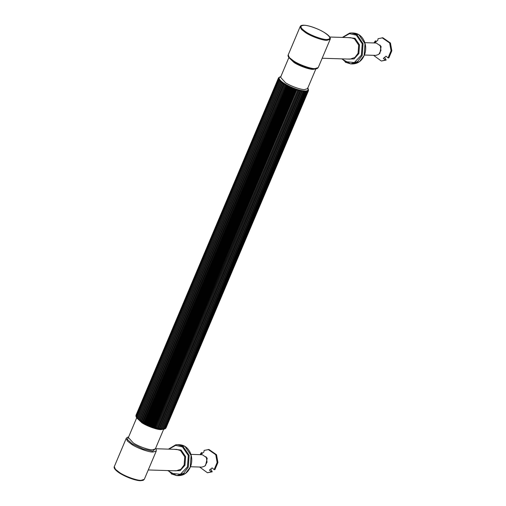 <?xml version="1.0" encoding="UTF-8"?>
<svg xmlns="http://www.w3.org/2000/svg" width="506" height="506" viewBox="0 0 506 506"><rect width="100%" height="100%" fill="white"/><g stroke="black" fill="none" stroke-linecap="round" stroke-linejoin="round"><path stroke-width="0.76" d="M308.205 89.284L307.756 88.341L308.388 90.852M308.464 89.897L308.065 88.955M308.521 90.435L308.186 89.499M165.247 428.158L165.981 427.987L308.369 90.89L308.103 89.96L307.831 90.346L308.268 91.036L165.981 427.987L164.969 428.544L165.626 428.354L308.021 91.263L307.831 90.346L307.363 90.644L307.85 91.371L165.462 428.582M164.969 428.544L165.626 428.354L164.501 428.841L165.082 428.633L307.477 91.542L307.363 90.644L306.712 90.846L307.231 91.618L164.836 428.708L163.855 429.044L164.342 428.816L306.737 91.725L306.712 90.846L305.883 90.96L306.427 91.763L164.033 428.854L163.027 429.158L305.82 91.807L305.883 90.96L304.89 90.972L305.447 91.814L163.058 428.905L162.034 429.17L304.738 91.788L304.89 90.972L303.745 90.89L304.308 91.757L161.914 428.854L160.889 429.088L303.499 91.675L303.745 90.89L302.468 90.713L303.018 91.605L160.63 428.696L159.605 428.911L302.468 90.713L301.064 90.447L301.601 91.358L159.207 428.449L158.207 428.639L301.064 90.447L299.565 90.087L300.077 91.01L157.682 428.108L156.702 428.285L299.565 90.087L297.983 89.644L298.458 90.58L156.063 427.671L155.127 427.842L154.988 427.355L297.983 89.644L296.345 89.126L296.769 90.068L154.374 427.159L153.482 427.323L153.267 426.786L295.662 89.695L296.345 89.126L294.669 88.531L295.036 89.473L152.641 426.564L151.813 426.729L151.522 426.153L293.916 89.056L294.669 88.531L292.98 87.88L293.284 88.816L150.889 425.907L150.124 426.077L149.763 425.451L292.158 88.36L292.98 87.88L291.304 87.171L291.532 88.095L149.137 425.185L148.441 425.369L146.904 424.686M165.082 428.633L163.855 429.044M163.027 429.158L163.425 428.898L163.058 428.905M164.052 429.132L163.217 429.202M162.034 429.17L162.344 428.879L161.914 428.854M163.141 429.227L162.148 429.202M160.889 429.088L161.104 428.765L160.63 428.696M162.084 429.227L160.933 429.107M160.895 429.132L159.207 428.449M159.58 428.943L158.207 428.639L159.605 428.911L302.468 90.713M301.064 90.447L158.207 428.639L157.682 428.108M158.157 428.664L156.063 427.671M158.207 428.639L156.702 428.285L299.565 90.087M156.632 428.291L154.374 427.159M156.702 428.285L155.127 427.842L297.983 89.644M155.032 427.836L152.641 426.564M155.127 427.842L153.482 427.323L296.345 89.126M153.375 427.304L150.889 425.907M153.482 427.323L151.813 426.729L294.669 88.531M151.68 426.703L149.137 425.185L148.441 425.369L148.03 424.698L290.425 87.608L291.304 87.171L289.653 86.418L289.805 87.323L147.41 424.42L146.797 424.61L145.292 423.895M151.813 426.729L150.124 426.077L292.98 87.88M150.124 426.077L148.441 425.369L291.304 87.171M148.03 424.698L146.797 424.61L146.329 423.901L288.724 86.811L289.653 86.418L288.059 85.628L288.129 86.513L145.734 423.611L145.203 423.826L143.755 423.079M148.441 425.369L146.797 424.61L289.653 86.418M146.329 423.901L145.203 423.826L144.697 423.073L287.092 85.982L288.059 85.628L286.541 84.818L286.529 85.678L144.134 422.769L143.685 423.016L142.306 422.244M146.797 424.61L145.203 423.826L288.059 85.628M144.697 423.073L143.685 423.016L143.154 422.225L285.542 85.134L286.541 84.818L285.125 83.996L142.622 421.915L142.262 422.187L140.978 421.416M145.203 423.826L143.685 423.016L286.541 84.818M143.154 422.225L142.262 422.187L141.712 421.365L284.106 84.274L285.125 83.996L283.815 83.167L141.225 421.062L140.959 421.365L139.776 420.587M143.685 423.016L142.262 422.187L285.125 83.996M141.712 421.365L140.959 421.365L140.396 420.511L282.791 83.414L283.815 83.167L282.645 82.351L139.96 420.208L139.782 420.549L138.72 419.778M142.262 422.187L140.959 421.365L283.815 83.167M140.396 420.511L139.96 420.208L139.782 420.549L139.226 419.67L281.621 82.573L282.645 82.351L281.621 81.555L138.764 419.752L138.214 418.848L280.609 81.757L281.621 81.555L280.76 80.789L137.898 418.987L137.373 418.064L279.767 80.973L280.76 80.789L280.077 80.068L137.215 418.26L136.721 417.33L279.116 80.239L280.077 80.068L279.571 79.391L278.926 79.986L136.538 417.083L136.715 417.589L136.266 416.653L278.654 79.556L279.571 79.391L279.261 78.784L278.54 79.328L136.146 416.425L136.399 416.982L136.006 416.04L278.395 78.942L279.261 78.784L279.141 78.24L278.351 78.74L135.962 415.837L136.285 416.438L135.95 415.502L278.338 78.405L279.141 78.24L279.223 77.772L278.37 78.234L135.975 415.325L136.361 415.97M140.959 421.365L139.782 420.549L282.645 82.351M138.72 419.727L137.822 418.987M139.226 419.67L138.84 419.373L138.764 419.752M137.796 418.93L137.082 418.234M137.05 418.158L136.512 417.513M136.715 417.589L136.146 416.425M135.918 416.115L136.285 416.438M136.082 415.078L278.604 77.772M278.49 77.949L279.495 77.393L278.591 77.804M279.495 77.393L279.015 77.469M279.963 77.095L279.628 77.222M190.515 466.753L201.964 467.108L204.848 466.096L207.049 462.18L206.378 457.532L202.356 454.742L190.907 454.382M210.857 469.17L212.235 471.807L211.445 471.782L209.427 470.08L212.115 467.917L214.133 469.619L214.923 469.644L217.928 462.516L216.53 454.73L208.946 449.48L204.139 450.422L203.855 452.054L201.167 454.217L201.451 452.585L202.425 452.965M205.6 465.362L207.194 458.278L205.872 456.716M199.611 467.038L207.428 472.749L211.445 471.782M214.133 469.619L217.137 462.49L215.746 454.711L208.156 449.454M201.451 452.585L200.003 454.666M207.428 472.749L212.235 471.807M364.434 55.034L375.882 55.394L378.766 54.382L380.961 50.467L380.297 45.812L376.268 43.023L364.82 42.668M384.775 57.45L386.148 60.087L385.363 60.062L383.346 58.361L386.034 56.198L388.051 57.905L388.836 57.931L391.84 50.796L390.449 43.016L382.865 37.767L378.058 38.709L377.773 40.335L375.085 42.498L375.37 40.872L376.337 41.252M379.513 53.649L379.898 53.377L381.113 46.558L379.785 44.996M373.529 55.318L381.341 61.036L385.363 60.062M388.051 57.905L391.056 50.771L389.658 42.991L382.074 37.741M375.37 40.872L373.921 42.953M381.341 61.036L386.148 60.087M128.549 437.121L127.316 439.512L132.275 443.832L142.913 448.942L152.717 451.225L155.525 448.518M155.361 448.904L152.363 449.84C148.574 450.005 138.075 446.203 133.274 442.933L128.385 437.507L136.924 417.286M136.892 418.007L141.813 422.712C146.62 425.982 157.119 429.784 160.902 429.619L163.413 429.208M316.079 68.43L307.54 88.651L304.542 89.587C300.754 89.752 290.254 85.95 285.447 82.68L280.558 77.254L289.103 57.033M289.065 57.76L293.986 62.459C298.793 65.736 309.292 69.531 313.081 69.366L315.586 68.961M293.771 61.523L304.41 66.634L314.207 68.917L316.857 68.5M137.891 418.563L138.214 418.848M280.286 81.472L280.609 81.757M281.235 82.276L281.621 82.573M282.354 83.111L282.791 83.414M283.619 83.964L284.106 84.274M285.017 84.825L285.542 85.134M286.529 85.678L287.092 85.982M288.129 86.513L288.724 86.811M289.805 87.323L290.425 87.608M291.532 88.095L292.158 88.36M293.284 88.816L293.916 89.056M295.036 89.473L295.662 89.695M296.769 90.068L297.383 90.258M298.458 90.58L299.046 90.745M300.077 91.01L300.634 91.15M301.601 91.358L302.126 91.459M303.018 91.605L303.499 91.675M304.308 91.757L304.738 91.788M305.447 91.814L305.82 91.807M114.286 466.64L115.438 469.321L119.726 472.68C125.071 476.317 136.753 480.542 140.965 480.365L144.305 479.321L143.179 480.346L140.485 480.7C137.303 480.852 127.765 478.145 119.758 473.211C113.123 468.898 114.052 466.905 114.286 466.64L126.247 438.335L127.392 441.017L131.68 444.369C137.025 448.012 148.713 452.237 152.926 452.054L156.265 451.01L144.305 479.321M300.159 26.616L301.31 29.304L305.599 32.656C310.943 36.293 322.626 40.524 326.838 40.341L330.178 39.297L318.223 67.602L314.884 68.645C310.671 68.829 298.989 64.597 293.638 60.96L289.356 57.608L288.205 54.92L300.159 26.616C302.354 20.936 332.72 33.769 330.178 39.297M142.939 480.213L140.295 480.63L130.491 478.347L119.852 473.243M304.176 25.3C308.23 25.123 319.469 29.19 324.612 32.694C330.797 36.957 331.468 39.228 326.629 39.506C322.575 39.683 311.335 35.616 306.193 32.112C300.007 27.849 299.337 25.578 304.176 25.3M329.735 37.027L350.721 37.684L354.428 38.842L358.672 45.078L358.071 53.263L354.87 57.507L350.051 59.12L322.177 58.247M347.426 59.038L354.042 58.949L358.874 53.554L359.513 44.901L355.022 38.304L348.103 37.602M342.783 37.431L349.519 33.668L356.344 35.18L362.226 43.813L361.385 55.141L354.32 62.529L345.162 61.65L342.107 58.873M345.294 62.213L350.626 63.882L357.578 61.561L362.195 55.439L363.068 43.636L356.939 34.642L351.6 32.966L349.684 33.08L342.347 37.419M351.6 32.966L353.536 33.023L358.874 34.699L365.003 43.693L364.13 55.496L359.519 61.618L352.568 63.946L350.626 63.882L341.676 58.86M155.816 448.74L176.809 449.398L180.509 450.561L184.76 456.798L184.152 464.982L180.952 469.226L176.132 470.839L148.258 469.96M173.507 470.757L180.123 470.662L184.962 465.273L185.601 456.621L181.104 450.024L174.184 449.315M168.865 449.151L175.601 445.388L182.426 446.899L188.308 455.533L187.473 466.861L180.402 474.248L171.243 473.363L168.194 470.586M171.376 473.926L176.714 475.602L183.665 473.274L188.276 467.152L189.149 455.349L183.02 446.355L177.682 444.679L175.772 444.799L168.435 449.138M177.682 444.679L179.624 444.742L184.962 446.418L191.091 455.413L190.218 467.215L185.601 473.338L178.65 475.665L176.714 475.602L167.758 470.574M155.361 448.898L163.906 428.683M136.329 417.222L136.12 416.811M149.978 426.039L148.568 425.445M164.823 428.924L164.387 429.056M280.419 76.804L281.001 76.729M279.647 77.013L280.077 76.874M308.135 88.714L308.344 89.119M307.597 87.949L307.952 88.424M156.265 451.01L156.215 449.486L155.576 448.398M128.6 437.001L127.379 437.298L126.247 438.335M318.223 67.602L317.098 68.633L314.403 68.98C311.222 69.132 301.684 66.425 293.676 61.492C287.041 57.178 287.971 55.186 288.205 54.92M353.536 33.023C358.28 33.371 361.834 36.027 364.193 41.011C365.857 44.952 366.129 49.05 365.009 53.307C362.758 60.151 358.615 63.699 352.568 63.946M179.624 444.742C184.367 445.084 187.916 447.747 190.281 452.731C191.938 456.671 192.21 460.77 191.091 465.02C188.846 471.87 184.696 475.419 178.65 475.665"/></g></svg>
